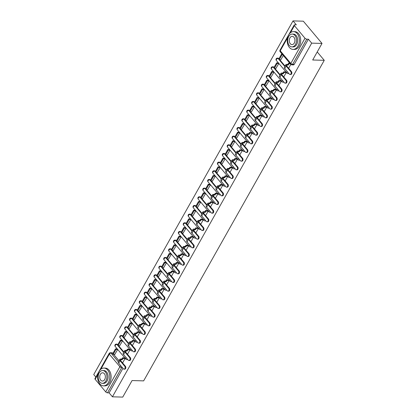 <?xml version="1.0" encoding="UTF-8"?>
<svg xmlns="http://www.w3.org/2000/svg" width="418" height="418" viewBox="0 0 418 418"><rect width="100%" height="100%" fill="white"/><g stroke="black" fill="none" stroke-linecap="round" stroke-linejoin="round"><path stroke-width="0.63" d="M288.619 73.223A1.421 0.977 91.6 0 1 287.971 73.558L288.54 73.573A1.421 0.977 -88.4 0 0 288.859 73.505M283.738 81.891A1.421 0.977 91.6 0 1 283.085 82.221L283.66 82.236A1.421 0.977 -88.4 0 0 283.974 82.174M278.853 90.554A1.421 0.977 91.6 0 1 278.205 90.889L278.775 90.905A1.421 0.977 -88.4 0 0 279.093 90.837M273.973 99.223A1.421 0.977 91.6 0 1 273.32 99.557L273.889 99.573A1.421 0.977 -88.4 0 0 274.208 99.505M269.087 107.891A1.421 0.977 91.6 0 1 268.434 108.22L269.009 108.241A1.421 0.977 -88.4 0 0 269.323 108.173M264.202 116.554A1.421 0.977 91.6 0 1 263.554 116.888L264.124 116.904A1.421 0.977 -88.4 0 0 264.442 116.836M259.322 125.222A1.421 0.977 91.6 0 1 258.669 125.557L259.238 125.572A1.421 0.977 -88.4 0 0 259.557 125.504M254.437 133.891A1.421 0.977 91.6 0 1 253.789 134.22L254.358 134.241A1.421 0.977 -88.4 0 0 254.672 134.173M249.556 142.554A1.421 0.977 91.6 0 1 248.903 142.888L249.473 142.904A1.421 0.977 -88.4 0 0 249.792 142.836M244.671 151.222A1.421 0.977 91.6 0 1 244.018 151.556L244.593 151.572A1.421 0.977 -88.4 0 0 244.906 151.504M239.786 159.89A1.421 0.977 91.6 0 1 239.138 160.219L239.707 160.24A1.421 0.977 -88.4 0 0 240.026 160.172M234.906 168.553A1.421 0.977 91.6 0 1 234.252 168.888L234.822 168.903A1.421 0.977 -88.4 0 0 235.141 168.835M230.02 177.222A1.421 0.977 91.6 0 1 229.372 177.556L229.942 177.572A1.421 0.977 -88.4 0 0 230.255 177.504M225.135 185.89A1.421 0.977 91.6 0 1 224.487 186.219L225.056 186.24A1.421 0.977 -88.4 0 0 225.375 186.172M220.255 194.553A1.421 0.977 91.6 0 1 219.602 194.887L220.176 194.903A1.421 0.977 -88.4 0 0 220.49 194.835M215.369 203.221A1.421 0.977 91.6 0 1 214.721 203.556L215.291 203.571A1.421 0.977 -88.4 0 0 215.61 203.503M210.489 211.889A1.421 0.977 91.6 0 1 209.836 212.219L210.406 212.239A1.421 0.977 -88.4 0 0 210.724 212.172M205.604 220.552A1.421 0.977 91.6 0 1 204.951 220.887L205.525 220.903A1.421 0.977 -88.4 0 0 205.839 220.835M200.718 229.221A1.421 0.977 91.6 0 1 200.07 229.555L200.64 229.571A1.421 0.977 -88.4 0 0 200.959 229.503M195.838 237.889A1.421 0.977 91.6 0 1 195.185 238.223L195.755 238.239A1.421 0.977 -88.4 0 0 196.073 238.171M190.953 246.552A1.421 0.977 91.6 0 1 190.305 246.886L190.874 246.902A1.421 0.977 -88.4 0 0 191.188 246.834M186.073 255.22A1.421 0.977 91.6 0 1 185.42 255.555L185.989 255.57A1.421 0.977 -88.4 0 0 186.308 255.502M181.187 263.889A1.421 0.977 91.6 0 1 180.534 264.223L181.109 264.239A1.421 0.977 -88.4 0 0 181.422 264.171M176.302 272.557A1.421 0.977 91.6 0 1 175.654 272.886L176.224 272.902A1.421 0.977 -88.4 0 0 176.542 272.834M171.422 281.22A1.421 0.977 91.6 0 1 170.769 281.554L171.338 281.57A1.421 0.977 -88.4 0 0 171.657 281.502M166.536 289.888A1.421 0.977 91.6 0 1 165.889 290.223L166.458 290.238A1.421 0.977 -88.4 0 0 166.772 290.17M161.651 298.556A1.421 0.977 91.6 0 1 161.003 298.886L161.573 298.901A1.421 0.977 -88.4 0 0 161.891 298.833M156.771 307.22A1.421 0.977 91.6 0 1 156.118 307.554L156.693 307.57A1.421 0.977 -88.4 0 0 157.006 307.502M151.886 315.888A1.421 0.977 91.6 0 1 151.238 316.222L151.807 316.238A1.421 0.977 -88.4 0 0 152.126 316.17M147.005 324.556A1.421 0.977 91.6 0 1 146.352 324.885L146.922 324.901A1.421 0.977 -88.4 0 0 147.24 324.833M142.12 333.219A1.421 0.977 91.6 0 1 141.467 333.554L142.042 333.569A1.421 0.977 -88.4 0 0 142.355 333.501M137.235 341.887A1.421 0.977 91.6 0 1 136.587 342.222L137.156 342.237A1.421 0.977 -88.4 0 0 137.475 342.17M132.354 350.556A1.421 0.977 91.6 0 1 131.701 350.885L132.271 350.901A1.421 0.977 -88.4 0 0 132.59 350.838M127.469 359.219A1.421 0.977 91.6 0 1 126.821 359.553L127.391 359.569A1.421 0.977 -88.4 0 0 127.704 359.501M322.022 43.435L312.695 59.993L324.263 60.323L143.64 380.876L132.072 380.547L122.746 397.1L112.421 396.807L311.697 43.143L322.022 43.435L303.337 21.193L293.018 20.9L93.736 374.565L95.837 377.062M293.018 20.9L296.32 24.834L294.716 24.793A1.421 0.632 29.4 0 0 294.22 24.981A1.421 0.632 29.4 0 0 294.424 25.65L304.999 38.242A1.421 0.632 29.4 0 0 306.786 39.161L292.605 64.325A1.421 0.977 91.6 0 1 291.816 64.858L293.426 64.905A1.421 0.977 91.6 0 0 294.215 64.372L292.605 64.325A1.421 0.632 29.4 0 1 290.818 63.405L304.999 38.242M311.697 43.143L308.395 39.208L306.786 39.161M112.599 353.111L110.989 353.064A1.421 0.977 91.6 0 0 110.404 352.755L112.014 352.802A1.421 0.977 91.6 0 1 112.599 353.111L112.891 353.461M113.696 354.422L118.984 360.713M112.421 396.807L109.114 392.868L107.504 392.821A1.421 0.632 -150.6 0 1 105.723 391.901L95.147 379.314A1.421 0.632 -150.6 0 1 94.943 378.645L109.124 353.476A1.421 0.632 -150.6 0 0 109.328 354.145L100.832 369.225M122.605 362.944L125.128 358.466L124.501 357.912M114.736 354.454L117.651 349.568L117.077 348.931M119.621 345.785L122.537 340.905L121.962 340.262M127.485 354.281L130.008 349.798L129.387 349.244M124.501 337.117L127.422 332.237L126.842 331.599M132.37 345.613L134.894 341.135L134.267 340.581M129.387 328.454L132.302 323.569L131.727 322.931M137.256 336.945L139.779 332.467L139.152 331.913M134.272 319.786L137.188 314.906L136.613 314.263M142.136 328.282L144.659 323.798L144.038 323.245M139.152 311.117L142.068 306.237L141.493 305.6M147.021 319.613L149.545 315.135L148.918 314.582M144.038 302.454L146.953 297.569L146.378 296.932M151.901 310.945L154.425 306.467L153.803 305.913M148.923 293.786L151.839 288.906L151.259 288.263M156.787 302.282L159.31 297.799L158.688 297.245M153.803 285.118L156.719 280.238L156.144 279.6M161.672 293.614L164.196 289.136L163.569 288.582M158.688 276.455L161.604 271.569L161.029 270.932M166.552 284.945L169.076 280.468L168.454 279.914M163.569 267.786L166.484 262.906L165.909 262.264M171.437 276.282L173.961 271.799L173.334 271.245M168.454 259.118L171.37 254.238L170.795 253.595M176.318 267.614L178.841 263.136L178.22 262.582M173.339 250.455L176.255 245.57L175.675 244.932M181.203 258.946L183.727 254.468L183.105 253.914M178.22 241.787L181.135 236.907L180.56 236.264M186.088 250.283L188.612 245.8L187.985 245.246M183.105 233.119L186.02 228.238L185.446 227.596M190.969 241.614L193.492 237.137L192.87 236.583M187.985 224.456L190.906 219.57L190.326 218.933M195.854 232.946L198.378 228.468L197.751 227.914M192.87 215.787L195.786 210.907L195.211 210.264M200.739 224.283L203.263 219.8L202.636 219.246M197.756 207.119L200.671 202.239L200.097 201.596M205.619 215.615L208.143 211.137L207.521 210.583M202.636 198.456L205.551 193.571L204.977 192.933M210.505 206.947L213.028 202.469L212.401 201.915M207.521 189.788L210.437 184.902L209.862 184.265M215.385 198.278L217.909 193.8L217.287 193.247M212.401 181.119L215.322 176.239L214.742 175.597M220.27 189.615L222.794 185.137L222.172 184.584M217.287 172.451L220.202 167.571L219.628 166.934M225.156 180.947L227.679 176.469L227.052 175.915M222.172 163.788L225.088 158.903L224.513 158.265M230.036 172.279L232.56 167.801L231.938 167.247M227.052 155.12L229.968 150.24L229.393 149.597M234.921 163.616L237.445 159.138L236.818 158.584M231.938 146.452L234.853 141.571L234.279 140.934M239.801 154.947L242.325 150.47L241.703 149.916M236.823 137.788L239.739 132.903L239.159 132.266M244.687 146.279L247.21 141.801L246.589 141.247M241.703 129.12L244.619 124.24L244.044 123.597M249.572 137.616L252.096 133.138L251.469 132.584M246.589 120.452L249.504 115.572L248.929 114.934M254.452 128.948L256.976 124.47L256.354 123.916M251.469 111.789L254.39 106.903L253.81 106.266M259.338 120.279L261.861 115.802L261.234 115.248M256.354 103.121L259.27 98.24L258.695 97.598M264.223 111.616L266.747 107.139L266.12 106.58M261.24 94.452L264.155 89.572L263.58 88.935M269.103 102.948L271.627 98.47L271.005 97.916M266.12 85.789L269.035 80.904L268.46 80.266M273.989 94.28L276.512 89.802L275.885 89.248M271.005 77.121L273.921 72.241L273.346 71.598M278.869 85.617L281.392 81.139L280.771 80.58M275.885 68.453L278.806 63.573L278.226 62.935M283.754 76.949L286.278 72.471L285.656 71.917M280.771 59.79L283.341 55.516M278.634 58.447L278.064 58.431A1.421 0.977 91.6 0 0 277.474 58.118L278.048 58.139A1.421 0.977 -88.4 0 1 278.634 58.447L278.926 58.797M279.731 59.758L285.019 66.049M273.748 67.115L273.179 67.099A1.421 0.977 91.6 0 0 272.593 66.786L273.163 66.802A1.421 0.977 -88.4 0 1 273.748 67.115L274.041 67.465M274.851 68.427L280.133 74.718M268.868 75.783L268.293 75.768A1.421 0.977 91.6 0 0 267.708 75.454L268.278 75.47A1.421 0.977 -88.4 0 1 268.868 75.783L269.155 76.128M269.965 77.09L275.253 83.386M263.983 84.446L263.413 84.431A1.421 0.977 91.6 0 0 262.828 84.122L263.397 84.138A1.421 0.977 -88.4 0 1 263.983 84.446L264.275 84.797M265.085 85.758L270.368 92.049M259.097 93.115L258.528 93.099A1.421 0.977 91.6 0 0 257.943 92.786L258.512 92.801A1.421 0.977 -88.4 0 1 259.097 93.115L259.39 93.465M260.2 94.426L265.482 100.717M254.217 101.783L253.642 101.767A1.421 0.977 91.6 0 0 253.057 101.454L253.632 101.469A1.421 0.977 -88.4 0 1 254.217 101.783L254.51 102.128M255.314 103.089L260.602 109.385M249.332 110.446L248.762 110.43A1.421 0.977 91.6 0 0 248.177 110.122L248.747 110.138A1.421 0.977 -88.4 0 1 249.332 110.446L249.624 110.796M250.434 111.758L255.717 118.048M244.446 119.114L243.877 119.099A1.421 0.977 91.6 0 0 243.292 118.785L243.861 118.801A1.421 0.977 -88.4 0 1 244.446 119.114L244.739 119.464M245.549 120.426L250.837 126.717M239.566 127.783L238.997 127.767A1.421 0.977 91.6 0 0 238.412 127.453L238.981 127.469A1.421 0.977 -88.4 0 1 239.566 127.783L239.859 128.127M240.663 129.089L245.951 135.385M234.681 136.446L234.111 136.43A1.421 0.977 91.6 0 0 233.526 136.122L234.096 136.137A1.421 0.977 -88.4 0 1 234.681 136.446L234.973 136.796M235.783 137.757L241.066 144.048M229.801 145.114L229.226 145.098A1.421 0.977 91.6 0 0 228.641 144.785L229.216 144.8A1.421 0.977 -88.4 0 1 229.801 145.114L230.093 145.464M230.898 146.425L236.186 152.716M224.915 153.782L224.346 153.767A1.421 0.977 91.6 0 0 223.761 153.453L224.33 153.469A1.421 0.977 -88.4 0 1 224.915 153.782L225.208 154.127M226.018 155.088L231.3 161.385M220.03 162.445L219.46 162.43A1.421 0.977 91.6 0 0 218.875 162.121L219.445 162.137A1.421 0.977 -88.4 0 1 220.03 162.445L220.323 162.795M221.132 163.757L226.42 170.048M215.15 171.114L214.58 171.098A1.421 0.977 91.6 0 0 213.99 170.784L214.565 170.8A1.421 0.977 -88.4 0 1 215.15 171.114L215.442 171.464M216.247 172.425L221.535 178.716M210.264 179.782L209.695 179.766A1.421 0.977 91.6 0 0 209.11 179.453L209.679 179.468A1.421 0.977 -88.4 0 1 210.264 179.782L210.557 180.127M211.367 181.093L216.649 187.384M205.384 188.445L204.81 188.429A1.421 0.977 91.6 0 0 204.224 188.121L204.794 188.137A1.421 0.977 -88.4 0 1 205.384 188.445L205.672 188.795M206.482 189.756L211.769 196.047M200.499 197.113L199.929 197.097A1.421 0.977 91.6 0 0 199.344 196.784L199.914 196.8A1.421 0.977 -88.4 0 1 200.499 197.113L200.792 197.463M201.601 198.425L206.884 204.715M195.614 205.781L195.044 205.766A1.421 0.977 91.6 0 0 194.459 205.452L195.028 205.468A1.421 0.977 -88.4 0 1 195.614 205.781L195.906 206.126M196.716 207.093L201.999 213.384M190.733 214.444L190.159 214.429A1.421 0.977 91.6 0 0 189.573 214.12L190.148 214.136A1.421 0.977 -88.4 0 1 190.733 214.444L191.026 214.795M191.831 215.756L197.118 222.047M185.848 223.113L185.279 223.097A1.421 0.977 91.6 0 0 184.693 222.784L185.263 222.799A1.421 0.977 -88.4 0 1 185.848 223.113L186.141 223.463M186.951 224.424L192.233 230.715M180.963 231.781L180.393 231.765A1.421 0.977 91.6 0 0 179.808 231.452L180.377 231.467A1.421 0.977 -88.4 0 1 180.963 231.781L181.255 232.126M182.065 233.092L187.353 239.383M176.082 240.444L175.513 240.428A1.421 0.977 91.6 0 0 174.928 240.12L175.497 240.136A1.421 0.977 -88.4 0 1 176.082 240.444L176.375 240.794M177.18 241.756L182.467 248.046M171.197 249.112L170.628 249.097A1.421 0.977 91.6 0 0 170.042 248.783L170.612 248.799A1.421 0.977 -88.4 0 1 171.197 249.112L171.49 249.462M172.3 250.424L177.582 256.715M166.317 257.781L165.742 257.765A1.421 0.977 91.6 0 0 165.157 257.451L165.732 257.467A1.421 0.977 -88.4 0 1 166.317 257.781L166.61 258.125M167.414 259.092L172.702 265.383M161.432 266.449L160.862 266.428A1.421 0.977 91.6 0 0 160.277 266.12L160.846 266.135A1.421 0.977 -88.4 0 1 161.432 266.449L161.724 266.794M162.534 267.755L167.817 274.046M156.546 275.112L155.977 275.096A1.421 0.977 91.6 0 0 155.391 274.783L155.961 274.798A1.421 0.977 -88.4 0 1 156.546 275.112L156.839 275.462M157.649 276.423L162.936 282.714M151.666 283.78L151.097 283.765A1.421 0.977 91.6 0 0 150.506 283.451L151.081 283.467A1.421 0.977 -88.4 0 1 151.666 283.78L151.959 284.13M152.763 285.092L158.051 291.383M146.781 292.448L146.211 292.428A1.421 0.977 91.6 0 0 145.626 292.119L146.196 292.135A1.421 0.977 -88.4 0 1 146.781 292.448L147.073 292.793M147.883 293.755L153.166 300.046M141.901 301.112L141.326 301.096A1.421 0.977 91.6 0 0 140.741 300.782L141.31 300.798A1.421 0.977 -88.4 0 1 141.901 301.112L142.193 301.462M142.998 302.423L148.285 308.714M137.015 309.78L136.446 309.764A1.421 0.977 91.6 0 0 135.86 309.451L136.43 309.466A1.421 0.977 -88.4 0 1 137.015 309.78L137.308 310.13M138.118 311.091L143.4 317.382M132.13 318.448L131.56 318.427A1.421 0.977 91.6 0 0 130.975 318.119L131.545 318.135A1.421 0.977 -88.4 0 1 132.13 318.448L132.422 318.793M133.232 319.754L138.515 326.045M127.25 327.111L126.675 327.095A1.421 0.977 91.6 0 0 126.09 326.782L126.664 326.803A1.421 0.977 -88.4 0 1 127.25 327.111L127.542 327.461M128.347 328.423L133.635 334.714M122.364 335.779L121.795 335.764A1.421 0.977 91.6 0 0 121.21 335.45L121.779 335.466A1.421 0.977 -88.4 0 1 122.364 335.779L122.657 336.129M123.467 337.091L128.749 343.382M117.479 344.448L116.909 344.427A1.421 0.977 91.6 0 0 116.324 344.118L116.894 344.134A1.421 0.977 -88.4 0 1 117.479 344.448L117.771 344.793M118.581 345.754L123.869 352.05M317.231 51.947L324.263 60.323M288.639 68.28L290.818 64.414M308.395 39.208L294.215 64.372M109.114 392.868L122.949 368.315M125.442 366.325A1.604 1.097 91.6 0 1 125.761 368.117A1.604 1.097 91.6 0 1 124.689 369.178L124.015 369.157A1.604 1.097 -88.4 0 0 125.087 368.101A1.604 1.097 -88.4 0 0 124.768 366.304L120.112 360.765A2.848 1.264 -150.6 0 1 119.71 359.428A2.848 1.264 -150.6 0 1 120.692 359.046L121.81 359.078L122.296 359.658L121.178 359.626A1.923 0.857 29.4 0 0 120.515 359.882A1.923 0.857 29.4 0 0 120.786 360.786L125.442 366.325L124.768 366.304M119.71 359.428L118.299 361.925A2.848 1.264 -150.6 0 0 118.707 363.268L123.357 368.807A1.604 1.097 -88.4 0 0 124.015 369.157M125.113 358.492L122.986 358.435L122.5 357.855L121.81 359.078M122.986 358.435L122.296 359.658M115.467 348.884L112.682 353.827L113.168 354.407L115.953 349.464L115.467 348.884L117.118 348.931M117.604 349.511L115.953 349.464M114.898 354.459L113.168 354.407M122.5 357.855L124.663 357.918M130.322 357.656A1.604 1.097 91.6 0 1 130.641 359.454A1.604 1.097 91.6 0 1 129.575 360.509L128.901 360.488A1.604 1.097 -88.4 0 0 129.967 359.433A1.604 1.097 -88.4 0 0 129.648 357.641L124.998 352.102A2.848 1.264 -150.6 0 1 124.59 350.759A2.848 1.264 -150.6 0 1 125.578 350.378L126.691 350.409L127.176 350.989L126.064 350.958A1.923 0.857 29.4 0 0 125.4 351.214A1.923 0.857 29.4 0 0 125.672 352.118L130.322 357.656L129.648 357.641M124.59 350.759L123.185 353.262A2.848 1.264 -150.6 0 0 123.587 354.6L128.242 360.138A1.604 1.097 -88.4 0 0 128.901 360.488M129.993 349.829L127.866 349.767L127.38 349.187L126.691 350.409M127.866 349.767L127.176 350.989M120.353 340.215L117.568 345.163L118.054 345.738L120.839 340.795L120.353 340.215L121.999 340.262M122.484 340.842L120.839 340.795M119.783 345.79L118.054 345.738M127.38 349.187L129.549 349.249M135.207 348.993A1.604 1.097 91.6 0 1 135.526 350.786A1.604 1.097 91.6 0 1 134.46 351.841L133.781 351.82A1.604 1.097 -88.4 0 0 134.852 350.765A1.604 1.097 -88.4 0 0 134.533 348.973L129.883 343.434A2.848 1.264 -150.6 0 1 129.476 342.096A2.848 1.264 -150.6 0 1 130.463 341.715L131.576 341.746L132.062 342.321L130.949 342.29A1.923 0.857 29.4 0 0 130.28 342.551A1.923 0.857 29.4 0 0 130.557 343.455L135.207 348.993L134.533 348.973M129.476 342.096L128.065 344.594A2.848 1.264 -150.6 0 0 128.472 345.932L133.123 351.47A1.604 1.097 -88.4 0 0 133.781 351.82M134.878 341.161L132.752 341.098L132.266 340.524L131.576 341.746M132.752 341.098L132.062 342.321M125.238 331.552L122.448 336.495L122.934 337.075L125.719 332.127L125.238 331.552L126.884 331.599M127.37 332.174L125.719 332.127M124.668 337.122L122.934 337.075M132.266 340.524L134.434 340.586M140.093 340.325A1.604 1.097 91.6 0 1 140.411 342.117A1.604 1.097 91.6 0 1 139.34 343.173L138.666 343.157A1.604 1.097 -88.4 0 0 139.737 342.102A1.604 1.097 -88.4 0 0 139.419 340.304L134.763 334.766A2.848 1.264 -150.6 0 1 134.361 333.428A2.848 1.264 -150.6 0 1 135.343 333.047L136.461 333.078L136.947 333.658L135.829 333.627A1.923 0.857 29.4 0 0 135.166 333.883A1.923 0.857 29.4 0 0 135.437 334.787L140.093 340.325L139.419 340.304M134.361 333.428L132.95 335.926A2.848 1.264 -150.6 0 0 133.358 337.269L138.008 342.807A1.604 1.097 -88.4 0 0 138.666 343.157M139.764 332.493L137.632 332.435L137.151 331.855L136.461 333.078M137.632 332.435L136.947 333.658M130.118 322.884L127.333 327.827L127.819 328.407L130.604 323.464L130.118 322.884L131.769 322.931M132.255 323.511L130.604 323.464M129.549 328.459L127.819 328.407M137.151 331.855L139.314 331.918M144.973 331.657A1.604 1.097 91.6 0 1 145.292 333.454A1.604 1.097 91.6 0 1 144.226 334.51L143.552 334.489A1.604 1.097 -88.4 0 0 144.618 333.433A1.604 1.097 -88.4 0 0 144.299 331.636L139.649 326.103A2.848 1.264 -150.6 0 1 139.241 324.76A2.848 1.264 -150.6 0 1 140.229 324.378L141.341 324.41L141.827 324.99L140.714 324.958A1.923 0.857 29.4 0 0 140.046 325.214A1.923 0.857 29.4 0 0 140.323 326.118L144.973 331.657L144.299 331.636M139.241 324.76L137.835 327.263A2.848 1.264 -150.6 0 0 138.238 328.6L142.893 334.139A1.604 1.097 -88.4 0 0 143.552 334.489M144.644 323.83L142.517 323.767L142.031 323.187L141.341 324.41M142.517 323.767L141.827 324.99M135.004 314.216L132.219 319.164L132.705 319.739L135.489 314.796L135.004 314.216L136.649 314.263M137.135 314.843L135.489 314.796M134.434 319.791L132.705 319.739M142.031 323.187L144.2 323.25M149.858 322.989A1.604 1.097 91.6 0 1 150.177 324.786A1.604 1.097 91.6 0 1 149.106 325.841L148.432 325.821A1.604 1.097 -88.4 0 0 149.503 324.765A1.604 1.097 -88.4 0 0 149.184 322.973L144.529 317.434A2.848 1.264 -150.6 0 1 144.126 316.097A2.848 1.264 -150.6 0 1 145.109 315.715L146.227 315.747L146.713 316.321L145.595 316.29A1.923 0.857 29.4 0 0 144.931 316.551A1.923 0.857 29.4 0 0 145.203 317.455L149.858 322.989L149.184 322.973M144.126 316.097L142.716 318.594A2.848 1.264 -150.6 0 0 143.123 319.932L147.773 325.47A1.604 1.097 -88.4 0 0 148.432 325.821M149.529 315.162L147.402 315.099L146.917 314.524L146.227 315.747M147.402 315.099L146.713 316.321M139.884 305.553L137.099 310.496L137.585 311.076L140.37 306.128L139.884 305.553L141.535 305.6M142.021 306.175L140.37 306.128M139.314 311.123L137.585 311.076M146.917 314.524L149.08 314.587M108.398 382.512A8.898 6.092 -88.4 0 0 109.302 373.18A8.898 6.092 -88.4 0 0 103.983 368.059A8.898 6.092 -88.4 0 0 99.056 371.393A8.898 6.092 -88.4 0 0 98.157 380.725A8.898 6.092 -88.4 0 0 103.476 385.851A8.898 6.092 -88.4 0 0 108.398 382.512M103.476 385.851L104.772 385.887A8.898 6.092 -88.4 0 0 109.699 382.554A8.898 6.092 -88.4 0 0 110.598 373.217A8.898 6.092 -88.4 0 0 105.279 368.096L103.983 368.059M102.718 370.515L103.91 370.552A6.406 4.384 91.6 0 1 107.739 374.235A6.406 4.384 91.6 0 1 107.092 380.955A6.406 4.384 91.6 0 1 103.544 383.358L102.353 383.322A6.406 4.384 -88.4 0 0 105.9 380.923A6.406 4.384 -88.4 0 0 106.548 374.204A6.406 4.384 -88.4 0 0 102.718 370.515A6.406 4.384 -88.4 0 0 99.171 372.913A6.406 4.384 -88.4 0 0 98.523 379.638A6.406 4.384 -88.4 0 0 102.353 383.322M100.367 374.34A4.128 2.827 -88.4 0 0 99.949 378.671A4.128 2.827 -88.4 0 0 102.42 381.049A4.128 2.827 -88.4 0 0 104.704 379.502A4.128 2.827 -88.4 0 0 105.122 375.171A4.128 2.827 -88.4 0 0 102.656 372.793A4.128 2.827 -88.4 0 0 100.367 374.34M297.977 46.074A8.898 6.092 -88.4 0 0 298.875 36.737A8.898 6.092 -88.4 0 0 293.556 31.616A8.898 6.092 -88.4 0 0 288.634 34.95A8.898 6.092 -88.4 0 0 287.73 44.287A8.898 6.092 -88.4 0 0 293.049 49.408A8.898 6.092 -88.4 0 0 297.977 46.074M293.049 49.408L294.345 49.444A8.898 6.092 -88.4 0 0 299.272 46.111A8.898 6.092 -88.4 0 0 300.176 36.774A8.898 6.092 -88.4 0 0 294.852 31.653L293.556 31.616M292.292 34.072L293.488 34.109A6.406 4.384 91.6 0 1 297.318 37.798A6.406 4.384 91.6 0 1 296.665 44.517A6.406 4.384 91.6 0 1 293.123 46.915L291.926 46.884A6.406 4.384 -88.4 0 0 295.474 44.48A6.406 4.384 -88.4 0 0 296.122 37.761A6.406 4.384 -88.4 0 0 292.292 34.072A6.406 4.384 -88.4 0 0 288.749 36.476A6.406 4.384 -88.4 0 0 288.096 43.195A6.406 4.384 -88.4 0 0 291.926 46.884M289.94 37.897A4.128 2.827 -88.4 0 0 289.522 42.228A4.128 2.827 -88.4 0 0 291.994 44.606A4.128 2.827 -88.4 0 0 294.277 43.059A4.128 2.827 -88.4 0 0 294.695 38.728A4.128 2.827 -88.4 0 0 292.229 36.35A4.128 2.827 -88.4 0 0 289.94 37.897M154.744 314.326A1.604 1.097 91.6 0 1 155.057 316.118A1.604 1.097 91.6 0 1 153.991 317.173L153.317 317.157A1.604 1.097 -88.4 0 0 154.383 316.102A1.604 1.097 -88.4 0 0 154.064 314.305L149.414 308.766A2.848 1.264 -150.6 0 1 149.007 307.429A2.848 1.264 -150.6 0 1 149.994 307.047L151.112 307.078L151.598 307.658L150.48 307.627A1.923 0.857 29.4 0 0 149.816 307.883A1.923 0.857 29.4 0 0 150.088 308.787L154.744 314.326L154.064 314.305M149.007 307.429L147.601 309.926A2.848 1.264 -150.6 0 0 148.003 311.269L152.659 316.807A1.604 1.097 -88.4 0 0 153.317 317.157M154.409 306.493L152.283 306.436L151.797 305.856L151.112 307.078M152.283 306.436L151.598 307.658M144.769 296.885L141.984 301.827L142.47 302.407L145.255 297.464L144.769 296.885L146.415 296.932M146.901 297.511L145.255 297.464M144.2 302.46L142.47 302.407M151.797 305.856L153.965 305.919M159.624 305.657A1.604 1.097 91.6 0 1 159.942 307.455A1.604 1.097 91.6 0 1 158.877 308.51L158.203 308.489A1.604 1.097 -88.4 0 0 159.268 307.434A1.604 1.097 -88.4 0 0 158.95 305.636L154.299 300.098A2.848 1.264 -150.6 0 1 153.892 298.76A2.848 1.264 -150.6 0 1 154.879 298.379L155.992 298.41L156.478 298.99L155.365 298.959A1.923 0.857 29.4 0 0 154.697 299.215A1.923 0.857 29.4 0 0 154.974 300.119L159.624 305.657L158.95 305.636M153.892 298.76L152.481 301.263A2.848 1.264 -150.6 0 0 152.889 302.601L157.539 308.139A1.604 1.097 -88.4 0 0 158.203 308.489M159.295 297.83L157.168 297.768L156.682 297.188L155.992 298.41M157.168 297.768L156.478 298.99M149.654 288.216L146.864 293.164L147.35 293.739L150.14 288.796L149.654 288.216L151.3 288.263M151.786 288.843L150.14 288.796M149.085 293.791L147.35 293.739M156.682 297.188L158.85 297.25M164.509 296.989A1.604 1.097 91.6 0 1 164.828 298.786A1.604 1.097 91.6 0 1 163.757 299.842L163.083 299.821A1.604 1.097 -88.4 0 0 164.154 298.765A1.604 1.097 -88.4 0 0 163.835 296.973L159.18 291.435A2.848 1.264 -150.6 0 1 158.777 290.097A2.848 1.264 -150.6 0 1 159.76 289.716L160.878 289.747L161.364 290.322L160.246 290.291A1.923 0.857 29.4 0 0 159.582 290.552A1.923 0.857 29.4 0 0 159.854 291.45L164.509 296.989L163.835 296.973M158.777 290.097L157.367 292.595A2.848 1.264 -150.6 0 0 157.774 293.932L162.424 299.471A1.604 1.097 -88.4 0 0 163.083 299.821M164.18 289.162L162.053 289.099L161.567 288.524L160.878 289.747M162.053 289.099L161.364 290.322M154.535 279.553L151.75 284.496L152.236 285.076L155.021 280.128L154.535 279.553L156.186 279.6M156.672 280.175L155.021 280.128M153.965 285.123L152.236 285.076M161.567 288.524L163.731 288.587M169.389 288.326A1.604 1.097 91.6 0 1 169.708 290.118A1.604 1.097 91.6 0 1 168.642 291.174L167.968 291.158A1.604 1.097 -88.4 0 0 169.034 290.102A1.604 1.097 -88.4 0 0 168.715 288.305L164.065 282.767A2.848 1.264 -150.6 0 1 163.657 281.429A2.848 1.264 -150.6 0 1 164.645 281.048L165.758 281.079L166.244 281.659L165.131 281.627A1.923 0.857 29.4 0 0 164.467 281.884A1.923 0.857 29.4 0 0 164.739 282.787L169.389 288.326L168.715 288.305M163.657 281.429L162.252 283.926A2.848 1.264 -150.6 0 0 162.654 285.269L167.31 290.808A1.604 1.097 -88.4 0 0 167.968 291.158M169.06 280.494L166.934 280.436L166.448 279.856L165.758 281.079M166.934 280.436L166.244 281.659M159.42 270.885L156.635 275.828L157.121 276.408L159.906 271.465L159.42 270.885L161.066 270.932M161.552 271.512L159.906 271.465M158.85 276.455L157.121 276.408M166.448 279.856L168.616 279.919M174.275 279.658A1.604 1.097 91.6 0 1 174.593 281.455A1.604 1.097 91.6 0 1 173.522 282.511L172.848 282.49A1.604 1.097 -88.4 0 0 173.919 281.434A1.604 1.097 -88.4 0 0 173.601 279.637L168.945 274.098A2.848 1.264 -150.6 0 1 168.543 272.761A2.848 1.264 -150.6 0 1 169.53 272.379L170.643 272.411L171.129 272.991L170.016 272.959A1.923 0.857 29.4 0 0 169.347 273.215A1.923 0.857 29.4 0 0 169.624 274.119L174.275 279.658L173.601 279.637M168.543 272.761L167.132 275.263A2.848 1.264 -150.6 0 0 167.54 276.601L172.19 282.14A1.604 1.097 -88.4 0 0 172.848 282.49M173.945 271.831L171.819 271.768L171.333 271.188L170.643 272.411M171.819 271.768L171.129 272.991M164.3 262.217L161.515 267.165L162.001 267.739L164.786 262.797L164.3 262.217L165.951 262.264M166.437 262.844L164.786 262.797M163.736 267.792L162.001 267.739M171.333 271.188L173.501 271.251M179.16 270.989A1.604 1.097 91.6 0 1 179.479 272.787A1.604 1.097 91.6 0 1 178.408 273.842L177.734 273.821A1.604 1.097 -88.4 0 0 178.799 272.766A1.604 1.097 -88.4 0 0 178.486 270.974L173.831 265.435A2.848 1.264 -150.6 0 1 173.423 264.098A2.848 1.264 -150.6 0 1 174.41 263.716L175.529 263.748L176.015 264.322L174.896 264.291A1.923 0.857 29.4 0 0 174.233 264.552A1.923 0.857 29.4 0 0 174.505 265.451L179.16 270.989L178.486 270.974M173.423 264.098L172.017 266.595A2.848 1.264 -150.6 0 0 172.425 267.933L177.075 273.471A1.604 1.097 -88.4 0 0 177.734 273.821M178.826 263.162L176.699 263.1L176.213 262.525L175.529 263.748M176.699 263.1L176.015 264.322M169.185 253.554L166.401 258.496L166.886 259.076L169.671 254.128L169.185 253.554L170.831 253.601M171.317 254.175L169.671 254.128M168.616 259.123L166.886 259.076M176.213 262.525L178.381 262.588M184.04 262.326A1.604 1.097 91.6 0 1 184.359 264.119A1.604 1.097 91.6 0 1 183.293 265.174L182.619 265.158A1.604 1.097 -88.4 0 0 183.685 264.103A1.604 1.097 -88.4 0 0 183.366 262.305L178.716 256.767A2.848 1.264 -150.6 0 1 178.308 255.429A2.848 1.264 -150.6 0 1 179.296 255.048L180.409 255.079L180.895 255.659L179.782 255.628A1.923 0.857 29.4 0 0 179.113 255.884A1.923 0.857 29.4 0 0 179.39 256.788L184.04 262.326L183.366 262.305M178.308 255.429L176.898 257.927A2.848 1.264 -150.6 0 0 177.305 259.27L181.961 264.808A1.604 1.097 -88.4 0 0 182.619 265.158M183.711 254.494L181.584 254.437L181.099 253.857L180.409 255.079M181.584 254.437L180.895 255.659M174.071 244.885L171.281 249.828L171.767 250.408L174.557 245.465L174.071 244.885L175.717 244.932M176.203 245.512L174.557 245.465M173.501 250.455L171.767 250.408M181.099 253.857L183.267 253.919M188.926 253.658A1.604 1.097 91.6 0 1 189.244 255.455A1.604 1.097 91.6 0 1 188.173 256.511L187.499 256.49A1.604 1.097 -88.4 0 0 188.57 255.435A1.604 1.097 -88.4 0 0 188.252 253.637L183.596 248.099A2.848 1.264 -150.6 0 1 183.194 246.761A2.848 1.264 -150.6 0 1 184.176 246.38L185.294 246.411L185.78 246.991L184.662 246.96A1.923 0.857 29.4 0 0 183.998 247.216A1.923 0.857 29.4 0 0 184.27 248.12L188.926 253.658L188.252 253.637M183.194 246.761L181.783 249.264A2.848 1.264 -150.6 0 0 182.191 250.601L186.841 256.14A1.604 1.097 -88.4 0 0 187.499 256.49M188.596 245.831L186.47 245.768L185.984 245.188L185.294 246.411M186.47 245.768L185.78 246.991M178.951 236.217L176.166 241.165L176.652 241.74L179.437 236.797L178.951 236.217L180.602 236.264M181.088 236.844L179.437 236.797M178.381 241.792L176.652 241.74M185.984 245.188L188.147 245.251M193.806 244.99A1.604 1.097 91.6 0 1 194.124 246.787A1.604 1.097 91.6 0 1 193.059 247.843L192.384 247.822A1.604 1.097 -88.4 0 0 193.45 246.766A1.604 1.097 -88.4 0 0 193.132 244.974L188.481 239.436A2.848 1.264 -150.6 0 1 188.074 238.098A2.848 1.264 -150.6 0 1 189.061 237.717L190.174 237.748L190.66 238.323L189.547 238.291A1.923 0.857 29.4 0 0 188.884 238.547A1.923 0.857 29.4 0 0 189.155 239.451L193.806 244.99L193.132 244.974M188.074 238.098L186.668 240.596A2.848 1.264 -150.6 0 0 187.071 241.933L191.726 247.472A1.604 1.097 -88.4 0 0 192.384 247.822M193.477 237.163L191.35 237.1L190.864 236.525L190.174 237.748M191.35 237.1L190.66 238.323M183.836 227.554L181.051 232.497L181.537 233.077L184.322 228.129L183.836 227.554L185.482 227.601M185.968 228.176L184.322 228.129M183.267 233.124L181.537 233.077M190.864 236.525L193.032 236.588M198.691 236.327A1.604 1.097 91.6 0 1 199.01 238.119A1.604 1.097 91.6 0 1 197.944 239.174L197.265 239.159A1.604 1.097 -88.4 0 0 198.336 238.103A1.604 1.097 -88.4 0 0 198.017 236.306L193.367 230.767A2.848 1.264 -150.6 0 1 192.959 229.43A2.848 1.264 -150.6 0 1 193.947 229.048L195.06 229.08L195.546 229.66L194.433 229.628A1.923 0.857 29.4 0 0 193.764 229.884A1.923 0.857 29.4 0 0 194.041 230.788L198.691 236.327L198.017 236.306M192.959 229.43L191.548 231.927A2.848 1.264 -150.6 0 0 191.956 233.27L196.606 238.809A1.604 1.097 -88.4 0 0 197.265 239.159M198.362 228.494L196.235 228.437L195.749 227.857L195.06 229.08M196.235 228.437L195.546 229.66M188.722 218.886L185.932 223.829L186.418 224.409L189.202 219.466L188.722 218.886L190.368 218.933M190.854 219.513L189.202 219.466M188.152 224.456L186.418 224.409M195.749 227.857L197.918 227.92M203.576 227.658A1.604 1.097 91.6 0 1 203.895 229.456A1.604 1.097 91.6 0 1 202.824 230.511L202.15 230.49A1.604 1.097 -88.4 0 0 203.221 229.435A1.604 1.097 -88.4 0 0 202.902 227.638L198.247 222.099A2.848 1.264 -150.6 0 1 197.845 220.761A2.848 1.264 -150.6 0 1 198.827 220.38L199.945 220.411L200.431 220.991L199.313 220.96A1.923 0.857 29.4 0 0 198.649 221.216A1.923 0.857 29.4 0 0 198.921 222.12L203.576 227.658L202.902 227.638M197.845 220.761L196.434 223.264A2.848 1.264 -150.6 0 0 196.841 224.602L201.492 230.14A1.604 1.097 -88.4 0 0 202.15 230.49M203.247 219.831L201.115 219.769L200.635 219.189L199.945 220.411M201.115 219.769L200.431 220.991M193.602 210.217L190.817 215.165L191.303 215.74L194.088 210.797L193.602 210.217L195.253 210.264M195.739 210.844L194.088 210.797M193.032 215.792L191.303 215.74M200.635 219.189L202.798 219.251M208.457 218.99A1.604 1.097 91.6 0 1 208.775 220.788A1.604 1.097 91.6 0 1 207.709 221.843L207.035 221.822A1.604 1.097 -88.4 0 0 208.101 220.767A1.604 1.097 -88.4 0 0 207.783 218.975L203.132 213.436A2.848 1.264 -150.6 0 1 202.725 212.098A2.848 1.264 -150.6 0 1 203.712 211.712L204.825 211.748L205.311 212.323L204.198 212.292A1.923 0.857 29.4 0 0 203.529 212.548A1.923 0.857 29.4 0 0 203.806 213.452L208.457 218.99L207.783 218.975M202.725 212.098L201.319 214.596A2.848 1.264 -150.6 0 0 201.722 215.934L206.377 221.472A1.604 1.097 -88.4 0 0 207.035 221.822M208.127 211.163L206.001 211.1L205.515 210.526L204.825 211.748M206.001 211.1L205.311 212.323M198.487 201.554L195.702 206.497L196.188 207.077L198.973 202.129L198.487 201.554L200.133 201.601M200.619 202.176L198.973 202.129M197.918 207.124L196.188 207.077M205.515 210.526L207.683 210.583M213.342 210.327A1.604 1.097 91.6 0 1 213.661 212.119A1.604 1.097 91.6 0 1 212.59 213.175L211.916 213.159A1.604 1.097 -88.4 0 0 212.987 212.104A1.604 1.097 -88.4 0 0 212.668 210.306L208.012 204.768A2.848 1.264 -150.6 0 1 207.61 203.43A2.848 1.264 -150.6 0 1 208.592 203.049L209.711 203.08L210.197 203.66L209.078 203.623A1.923 0.857 29.4 0 0 208.415 203.885A1.923 0.857 29.4 0 0 208.686 204.789L213.342 210.327L212.668 210.306M207.61 203.43L206.199 205.928A2.848 1.264 -150.6 0 0 206.607 207.271L211.257 212.809A1.604 1.097 -88.4 0 0 211.916 213.159M213.013 202.495L210.886 202.437L210.4 201.857L209.711 203.08M210.886 202.437L210.197 203.66M203.367 192.886L200.583 197.829L201.068 198.409L203.853 193.466L203.367 192.886L205.019 192.933M205.504 193.513L203.853 193.466M202.798 198.456L201.068 198.409M210.4 201.857L212.563 201.92M218.227 201.659A1.604 1.097 91.6 0 1 218.541 203.456A1.604 1.097 91.6 0 1 217.475 204.512L216.801 204.491A1.604 1.097 -88.4 0 0 217.867 203.435A1.604 1.097 -88.4 0 0 217.548 201.638L212.898 196.099A2.848 1.264 -150.6 0 1 212.49 194.762A2.848 1.264 -150.6 0 1 213.478 194.38L214.596 194.412L215.082 194.992L213.964 194.96A1.923 0.857 29.4 0 0 213.3 195.216A1.923 0.857 29.4 0 0 213.572 196.12L218.227 201.659L217.548 201.638M212.49 194.762L211.085 197.265A2.848 1.264 -150.6 0 0 211.487 198.602L216.143 204.141A1.604 1.097 -88.4 0 0 216.801 204.491M217.893 193.832L215.766 193.769L215.28 193.189L214.596 194.412M215.766 193.769L215.082 194.992M208.253 184.218L205.468 189.166L205.954 189.741L208.739 184.798L208.253 184.218L209.899 184.265M210.385 184.845L208.739 184.798M207.683 189.793L205.954 189.741M215.28 193.189L217.449 193.252M223.107 192.991A1.604 1.097 91.6 0 1 223.426 194.788A1.604 1.097 91.6 0 1 222.36 195.843L221.686 195.823A1.604 1.097 -88.4 0 0 222.752 194.767A1.604 1.097 -88.4 0 0 222.433 192.975L217.783 187.436A2.848 1.264 -150.6 0 1 217.376 186.099A2.848 1.264 -150.6 0 1 218.363 185.712L219.476 185.749L219.962 186.323L218.849 186.292A1.923 0.857 29.4 0 0 218.18 186.548A1.923 0.857 29.4 0 0 218.457 187.452L223.107 192.991L222.433 192.975M217.376 186.099L215.965 188.596A2.848 1.264 -150.6 0 0 216.372 189.934L221.023 195.472A1.604 1.097 -88.4 0 0 221.686 195.823M222.778 185.164L220.652 185.101L220.166 184.526L219.476 185.749M220.652 185.101L219.962 186.323M213.138 175.555L210.348 180.498L210.834 181.078L213.624 176.13L213.138 175.555L214.784 175.602M215.27 176.177L213.624 176.13M212.569 181.125L210.834 181.078M220.166 184.526L222.334 184.584M227.993 184.328A1.604 1.097 91.6 0 1 228.312 186.12A1.604 1.097 91.6 0 1 227.24 187.175L226.566 187.159A1.604 1.097 -88.4 0 0 227.638 186.104A1.604 1.097 -88.4 0 0 227.319 184.307L222.663 178.768A2.848 1.264 -150.6 0 1 222.261 177.431A2.848 1.264 -150.6 0 1 223.243 177.049L224.361 177.08L224.847 177.66L223.729 177.624A1.923 0.857 29.4 0 0 223.066 177.885A1.923 0.857 29.4 0 0 223.337 178.789L227.993 184.328L227.319 184.307M222.261 177.431L220.85 179.928A2.848 1.264 -150.6 0 0 221.258 181.266L225.908 186.804A1.604 1.097 -88.4 0 0 226.566 187.159M227.664 176.495L225.537 176.438L225.051 175.858L224.361 177.08M225.537 176.438L224.847 177.66M218.018 166.886L215.233 171.829L215.719 172.409L218.504 167.466L218.018 166.886L219.669 166.934M220.155 167.513L218.504 167.466M217.449 172.456L215.719 172.409M225.051 175.858L227.214 175.921M232.873 175.659A1.604 1.097 91.6 0 1 233.192 177.457A1.604 1.097 91.6 0 1 232.126 178.512L231.452 178.491A1.604 1.097 -88.4 0 0 232.518 177.436A1.604 1.097 -88.4 0 0 232.199 175.638L227.549 170.1A2.848 1.264 -150.6 0 1 227.141 168.762A2.848 1.264 -150.6 0 1 228.129 168.381L229.242 168.412L229.728 168.992L228.615 168.961A1.923 0.857 29.4 0 0 227.951 169.217A1.923 0.857 29.4 0 0 228.223 170.121L232.873 175.659L232.199 175.638M227.141 168.762L225.736 171.265A2.848 1.264 -150.6 0 0 226.138 172.603L230.793 178.141A1.604 1.097 -88.4 0 0 231.452 178.491M232.544 167.832L230.417 167.77L229.931 167.19L229.242 168.412M230.417 167.77L229.728 168.992M222.904 158.218L220.119 163.166L220.605 163.741L223.39 158.798L222.904 158.218L224.55 158.265M225.036 158.845L223.39 158.798M222.334 163.793L220.605 163.741M229.931 167.19L232.1 167.252M237.758 166.991A1.604 1.097 91.6 0 1 238.077 168.788A1.604 1.097 91.6 0 1 237.006 169.844L236.332 169.823A1.604 1.097 -88.4 0 0 237.403 168.767A1.604 1.097 -88.4 0 0 237.084 166.975L232.429 161.437A2.848 1.264 -150.6 0 1 232.027 160.094A2.848 1.264 -150.6 0 1 233.014 159.713L234.127 159.749L234.613 160.324L233.5 160.293A1.923 0.857 29.4 0 0 232.831 160.549A1.923 0.857 29.4 0 0 233.108 161.452L237.758 166.991L237.084 166.975M232.027 160.094L230.616 162.597A2.848 1.264 -150.6 0 0 231.023 163.934L235.674 169.473A1.604 1.097 -88.4 0 0 236.332 169.823M237.429 159.164L235.303 159.101L234.817 158.526L234.127 159.749M235.303 159.101L234.613 160.324M227.784 149.555L224.999 154.498L225.485 155.078L228.27 150.13L227.784 149.555L229.435 149.602M229.921 150.177L228.27 150.13M227.22 155.125L225.485 155.078M234.817 158.526L236.985 158.584M242.644 158.328A1.604 1.097 91.6 0 1 242.962 160.12A1.604 1.097 91.6 0 1 241.891 161.176L241.217 161.16A1.604 1.097 -88.4 0 0 242.283 160.104A1.604 1.097 -88.4 0 0 241.97 158.307L237.314 152.769A2.848 1.264 -150.6 0 1 236.907 151.431A2.848 1.264 -150.6 0 1 237.894 151.05L239.012 151.081L239.498 151.661L238.38 151.624A1.923 0.857 29.4 0 0 237.717 151.886A1.923 0.857 29.4 0 0 237.988 152.789L242.644 158.328L241.97 158.307M236.907 151.431L235.501 153.929A2.848 1.264 -150.6 0 0 235.909 155.266L240.559 160.805A1.604 1.097 -88.4 0 0 241.217 161.16M242.309 150.496L240.183 150.438L239.697 149.858L239.012 151.081M240.183 150.438L239.498 151.661M232.669 140.887L229.884 145.83L230.37 146.41L233.155 141.467L232.669 140.887L234.315 140.934M234.801 141.514L233.155 141.467M232.1 146.457L230.37 146.41M239.697 149.858L241.865 149.921M247.524 149.66A1.604 1.097 91.6 0 1 247.843 151.457A1.604 1.097 91.6 0 1 246.777 152.513L246.103 152.492A1.604 1.097 -88.4 0 0 247.169 151.436A1.604 1.097 -88.4 0 0 246.85 149.639L242.2 144.1A2.848 1.264 -150.6 0 1 241.792 142.763A2.848 1.264 -150.6 0 1 242.78 142.381L243.893 142.413L244.378 142.993L243.266 142.961A1.923 0.857 29.4 0 0 242.597 143.217A1.923 0.857 29.4 0 0 242.874 144.121L247.524 149.66L246.85 149.639M241.792 142.763L240.381 145.265A2.848 1.264 -150.6 0 0 240.789 146.603L245.444 152.142A1.604 1.097 -88.4 0 0 246.103 152.492M247.195 141.833L245.068 141.77L244.582 141.19L243.893 142.413M245.068 141.77L244.378 142.993M237.555 132.219L234.764 137.167L235.25 137.741L238.041 132.799L237.555 132.219L239.2 132.266M239.686 132.846L238.041 132.799M236.985 137.794L235.25 137.741M244.582 141.19L246.751 141.253M252.409 140.991A1.604 1.097 91.6 0 1 252.728 142.789A1.604 1.097 91.6 0 1 251.657 143.844L250.983 143.823A1.604 1.097 -88.4 0 0 252.054 142.768A1.604 1.097 -88.4 0 0 251.735 140.976L247.08 135.437A2.848 1.264 -150.6 0 1 246.677 134.094A2.848 1.264 -150.6 0 1 247.66 133.713L248.778 133.75L249.264 134.324L248.146 134.293A1.923 0.857 29.4 0 0 247.482 134.549A1.923 0.857 29.4 0 0 247.754 135.453L252.409 140.991L251.735 140.976M246.677 134.094L245.267 136.597A2.848 1.264 -150.6 0 0 245.674 137.935L250.325 143.473A1.604 1.097 -88.4 0 0 250.983 143.823M252.08 133.164L249.954 133.102L249.468 132.527L248.778 133.75M249.954 133.102L249.264 134.324M242.435 123.556L239.65 128.498L240.136 129.078L242.921 124.13L242.435 123.556L244.086 123.603M244.572 124.177L242.921 124.13M241.865 129.125L240.136 129.078M249.468 132.527L251.631 132.584M257.289 132.328A1.604 1.097 91.6 0 1 257.608 134.121A1.604 1.097 91.6 0 1 256.542 135.176L255.868 135.16A1.604 1.097 -88.4 0 0 256.934 134.105A1.604 1.097 -88.4 0 0 256.615 132.307L251.965 126.769A2.848 1.264 -150.6 0 1 251.558 125.431A2.848 1.264 -150.6 0 1 252.545 125.05L253.658 125.081L254.144 125.661L253.031 125.625A1.923 0.857 29.4 0 0 252.367 125.886A1.923 0.857 29.4 0 0 252.639 126.79L257.289 132.328L256.615 132.307M251.558 125.431L250.152 127.929A2.848 1.264 -150.6 0 0 250.554 129.267L255.21 134.805A1.604 1.097 -88.4 0 0 255.868 135.16M256.96 124.496L254.834 124.439L254.348 123.859L253.658 125.081M254.834 124.439L254.144 125.661M247.32 114.887L244.535 119.83L245.021 120.41L247.806 115.467L247.32 114.887L248.966 114.934M249.452 115.514L247.806 115.467M246.751 120.457L245.021 120.41M254.348 123.859L256.516 123.921M262.175 123.66A1.604 1.097 91.6 0 1 262.494 125.457A1.604 1.097 91.6 0 1 261.428 126.513L260.748 126.492A1.604 1.097 -88.4 0 0 261.82 125.437A1.604 1.097 -88.4 0 0 261.501 123.639L256.851 118.101A2.848 1.264 -150.6 0 1 256.443 116.763A2.848 1.264 -150.6 0 1 257.431 116.382L258.543 116.413L259.029 116.993L257.916 116.962A1.923 0.857 29.4 0 0 257.248 117.218A1.923 0.857 29.4 0 0 257.525 118.122L262.175 123.66L261.501 123.639M256.443 116.763L255.032 119.266A2.848 1.264 -150.6 0 0 255.44 120.603L260.09 126.142A1.604 1.097 -88.4 0 0 260.748 126.492M261.846 115.833L259.719 115.77L259.233 115.19L258.543 116.413M259.719 115.77L259.029 116.993M252.206 106.219L249.415 111.167L249.901 111.742L252.686 106.799L252.206 106.219L253.851 106.266M254.337 106.846L252.686 106.799M251.636 111.794L249.901 111.742M259.233 115.19L261.402 115.253M267.06 114.992A1.604 1.097 91.6 0 1 267.379 116.789A1.604 1.097 91.6 0 1 266.308 117.845L265.634 117.824A1.604 1.097 -88.4 0 0 266.705 116.768A1.604 1.097 -88.4 0 0 266.386 114.976L261.731 109.438A2.848 1.264 -150.6 0 1 261.328 108.095A2.848 1.264 -150.6 0 1 262.311 107.713L263.429 107.745L263.915 108.325L262.797 108.293A1.923 0.857 29.4 0 0 262.133 108.549A1.923 0.857 29.4 0 0 262.405 109.453L267.06 114.992L266.386 114.976M261.328 108.095L259.918 110.598A2.848 1.264 -150.6 0 0 260.325 111.935L264.975 117.474A1.604 1.097 -88.4 0 0 265.634 117.824M266.731 107.165L264.599 107.102L264.119 106.527L263.429 107.745M264.599 107.102L263.915 108.325M257.086 97.556L254.301 102.499L254.787 103.079L257.572 98.131L257.086 97.556L258.737 97.603M259.223 98.178L257.572 98.131M256.516 103.126L254.787 103.079M264.119 106.527L266.282 106.585M271.94 106.329A1.604 1.097 91.6 0 1 272.259 108.121A1.604 1.097 91.6 0 1 271.193 109.176L270.519 109.161A1.604 1.097 -88.4 0 0 271.585 108.105A1.604 1.097 -88.4 0 0 271.266 106.308L266.616 100.769A2.848 1.264 -150.6 0 1 266.209 99.432A2.848 1.264 -150.6 0 1 267.196 99.05L268.309 99.082L268.795 99.656L267.682 99.625A1.923 0.857 29.4 0 0 267.013 99.886A1.923 0.857 29.4 0 0 267.29 100.79L271.94 106.329L271.266 106.308M266.209 99.432L264.803 101.929A2.848 1.264 -150.6 0 0 265.205 103.267L269.861 108.805A1.604 1.097 -88.4 0 0 270.519 109.161M271.611 98.496L269.485 98.439L268.999 97.859L268.309 99.082M269.485 98.439L268.795 99.656M261.971 88.888L259.186 93.831L259.672 94.411L262.457 89.468L261.971 88.888L263.617 88.935M264.103 89.515L262.457 89.468M261.402 94.458L259.672 94.411M268.999 97.859L271.167 97.922M276.826 97.66A1.604 1.097 91.6 0 1 277.144 99.458A1.604 1.097 91.6 0 1 276.073 100.513L275.399 100.492A1.604 1.097 -88.4 0 0 276.47 99.437A1.604 1.097 -88.4 0 0 276.152 97.64L271.496 92.101A2.848 1.264 -150.6 0 1 271.094 90.763A2.848 1.264 -150.6 0 1 272.076 90.382L273.194 90.413L273.68 90.993L272.562 90.962A1.923 0.857 29.4 0 0 271.899 91.218A1.923 0.857 29.4 0 0 272.17 92.122L276.826 97.66L276.152 97.64M271.094 90.763L269.683 93.266A2.848 1.264 -150.6 0 0 270.091 94.604L274.741 100.142A1.604 1.097 -88.4 0 0 275.399 100.492M276.497 89.833L274.37 89.771L273.884 89.191L273.194 90.413M274.37 89.771L273.68 90.993M266.851 80.219L264.066 85.167L264.552 85.742L267.337 80.799L266.851 80.219L268.502 80.266M268.988 80.846L267.337 80.799M266.282 85.794L264.552 85.742M273.884 89.191L276.047 89.253M281.711 88.992A1.604 1.097 91.6 0 1 282.025 90.79A1.604 1.097 91.6 0 1 280.959 91.845L280.285 91.824A1.604 1.097 -88.4 0 0 281.351 90.769A1.604 1.097 -88.4 0 0 281.032 88.977L276.382 83.438A2.848 1.264 -150.6 0 1 275.974 82.095A2.848 1.264 -150.6 0 1 276.962 81.714L278.08 81.745L278.566 82.325L277.447 82.294A1.923 0.857 29.4 0 0 276.784 82.55A1.923 0.857 29.4 0 0 277.056 83.454L281.711 88.992L281.032 88.977M275.974 82.095L274.569 84.598A2.848 1.264 -150.6 0 0 274.971 85.936L279.626 91.474A1.604 1.097 -88.4 0 0 280.285 91.824M281.377 81.165L279.25 81.102L278.764 80.528L278.08 81.745M279.25 81.102L278.566 82.325M271.737 71.556L268.952 76.499L269.438 77.079L272.222 72.131L271.737 71.556L273.382 71.603M273.868 72.178L272.222 72.131M271.167 77.126L269.438 77.079M278.764 80.528L280.933 80.585M286.591 80.329A1.604 1.097 91.6 0 1 286.91 82.121A1.604 1.097 91.6 0 1 285.844 83.177L285.17 83.161A1.604 1.097 -88.4 0 0 286.236 82.1A1.604 1.097 -88.4 0 0 285.917 80.308L281.267 74.77A2.848 1.264 -150.6 0 1 280.859 73.432A2.848 1.264 -150.6 0 1 281.847 73.051L282.96 73.082L283.446 73.657L282.333 73.625A1.923 0.857 29.4 0 0 281.664 73.887A1.923 0.857 29.4 0 0 281.941 74.791L286.591 80.329L285.917 80.308M280.859 73.432L279.449 75.93A2.848 1.264 -150.6 0 0 279.856 77.267L284.506 82.806A1.604 1.097 -88.4 0 0 285.17 83.161M286.262 72.497L284.135 72.439L283.65 71.859L282.96 73.082M284.135 72.439L283.446 73.657M276.622 62.888L273.832 67.831L274.318 68.411L277.108 63.468L276.622 62.888L278.268 62.935M278.754 63.515L277.108 63.468M276.052 68.458L274.318 68.411M283.65 71.859L285.818 71.922M291.477 71.661A1.604 1.097 91.6 0 1 291.795 73.453A1.604 1.097 91.6 0 1 290.724 74.514L290.05 74.493A1.604 1.097 -88.4 0 0 291.121 73.437A1.604 1.097 -88.4 0 0 290.803 71.64L286.147 66.101A2.848 1.264 -150.6 0 1 285.745 64.764A2.848 1.264 -150.6 0 1 286.727 64.382L287.845 64.414L288.331 64.994L287.213 64.962A1.923 0.857 29.4 0 0 286.549 65.218A1.923 0.857 29.4 0 0 286.821 66.122L291.477 71.661L290.803 71.64M285.745 64.764L284.334 67.267A2.848 1.264 -150.6 0 0 284.742 68.604L289.392 74.143A1.604 1.097 -88.4 0 0 290.05 74.493M290.306 63.808L289.021 63.771L288.535 63.191L287.845 64.414M289.021 63.771L288.331 64.994M281.502 54.22L278.717 59.163L279.203 59.743L281.988 54.8L281.502 54.22L282.275 54.241M282.761 54.821L281.988 54.8M280.933 59.795L279.203 59.743M288.535 63.191L289.82 63.228M287.516 37.907L280.243 50.818L290.818 63.405A1.421 0.82 140 0 0 290.766 64.351A1.421 1.421 0 0 0 291.816 64.858M294.424 25.65L290.405 32.782M105.723 391.901L119.903 366.738L109.328 354.145A1.421 0.82 -40 0 1 110.989 353.064L118.351 361.831M97.943 374.35L95.147 379.314M277.474 58.118A1.421 1.421 0 0 0 276.345 60.458A1.421 0.82 140 0 1 276.397 59.513A1.421 0.82 140 0 1 278.064 58.431L284.794 66.446M272.593 66.786A1.421 1.421 0 0 0 271.46 69.127A1.421 0.82 140 0 1 271.517 68.181A1.421 0.82 140 0 1 273.179 67.099L279.908 75.115M267.708 75.454A1.421 1.421 0 0 0 266.579 77.79A1.421 0.82 140 0 1 266.632 76.849A1.421 0.82 140 0 1 268.293 75.768L275.028 83.783M262.828 84.122A1.421 1.421 0 0 0 261.694 86.458A1.421 0.82 140 0 1 261.746 85.512A1.421 0.82 140 0 1 263.413 84.431L270.143 92.446M257.943 92.786A1.421 1.421 0 0 0 256.814 95.126A1.421 0.82 140 0 1 256.866 94.181A1.421 0.82 140 0 1 258.528 93.099L265.263 101.114M253.057 101.454A1.421 1.421 0 0 0 251.929 103.789A1.421 0.82 140 0 1 251.981 102.849A1.421 0.82 140 0 1 253.642 101.767L260.377 109.782M248.177 110.122A1.421 1.421 0 0 0 247.043 112.458A1.421 0.82 140 0 1 247.095 111.512A1.421 0.82 140 0 1 248.762 110.43L255.492 118.446M243.292 118.785A1.421 1.421 0 0 0 242.163 121.126A1.421 0.82 140 0 1 242.215 120.18A1.421 0.82 140 0 1 243.877 119.099L250.612 127.114M238.412 127.453A1.421 1.421 0 0 0 237.278 129.794A1.421 0.82 140 0 1 237.33 128.849A1.421 0.82 140 0 1 238.997 127.767L245.727 135.782M233.526 136.122A1.421 1.421 0 0 0 232.398 138.457A1.421 0.82 140 0 1 232.45 137.512A1.421 0.82 140 0 1 234.111 136.43L240.846 144.445M228.641 144.785A1.421 1.421 0 0 0 227.512 147.126A1.421 0.82 140 0 1 227.564 146.18A1.421 0.82 140 0 1 229.226 145.098L235.961 153.113M223.761 153.453A1.421 1.421 0 0 0 222.627 155.794A1.421 0.82 140 0 1 222.679 154.848A1.421 0.82 140 0 1 224.346 153.767L231.076 161.782M218.875 162.121A1.421 1.421 0 0 0 217.747 164.457A1.421 0.82 140 0 1 217.799 163.511A1.421 0.82 140 0 1 219.46 162.43L226.195 170.445M213.99 170.784A1.421 1.421 0 0 0 212.861 173.125A1.421 0.82 140 0 1 212.914 172.179A1.421 0.82 140 0 1 214.58 171.098L221.31 179.113M209.11 179.453A1.421 1.421 0 0 0 207.976 181.793A1.421 0.82 140 0 1 208.033 180.848A1.421 0.82 140 0 1 209.695 179.766L216.425 187.781M204.224 188.121A1.421 1.421 0 0 0 203.096 190.456A1.421 0.82 140 0 1 203.148 189.511A1.421 0.82 140 0 1 204.81 188.429L211.545 196.444M199.344 196.784A1.421 1.421 0 0 0 198.21 199.125A1.421 0.82 140 0 1 198.263 198.179A1.421 0.82 140 0 1 199.929 197.097L206.659 205.113M194.459 205.452A1.421 1.421 0 0 0 193.33 207.793A1.421 0.82 140 0 1 193.382 206.847A1.421 0.82 140 0 1 195.044 205.766L201.779 213.781M189.573 214.12A1.421 1.421 0 0 0 188.445 216.456A1.421 0.82 140 0 1 188.497 215.51A1.421 0.82 140 0 1 190.159 214.429L196.894 222.444M184.693 222.784A1.421 1.421 0 0 0 183.559 225.124A1.421 0.82 140 0 1 183.612 224.179A1.421 0.82 140 0 1 185.279 223.097L192.008 231.112M179.808 231.452A1.421 1.421 0 0 0 178.679 233.793A1.421 0.82 140 0 1 178.732 232.847A1.421 0.82 140 0 1 180.393 231.765L187.128 239.78M174.928 240.12A1.421 1.421 0 0 0 173.794 242.456A1.421 0.82 140 0 1 173.846 241.51A1.421 0.82 140 0 1 175.513 240.428L182.243 248.444M170.042 248.783A1.421 1.421 0 0 0 168.914 251.124A1.421 0.82 140 0 1 168.966 250.178A1.421 0.82 140 0 1 170.628 249.097L177.363 257.112M165.157 257.451A1.421 1.421 0 0 0 164.028 259.792A1.421 0.82 140 0 1 164.081 258.846A1.421 0.82 140 0 1 165.742 257.765L172.477 265.78M160.277 266.12A1.421 1.421 0 0 0 159.143 268.455A1.421 0.82 140 0 1 159.195 267.51A1.421 0.82 140 0 1 160.862 266.428L167.592 274.443M155.391 274.783A1.421 1.421 0 0 0 154.263 277.124A1.421 0.82 140 0 1 154.315 276.178A1.421 0.82 140 0 1 155.977 275.096L162.712 283.111M150.506 283.451A1.421 1.421 0 0 0 149.378 285.792A1.421 0.82 140 0 1 149.43 284.846A1.421 0.82 140 0 1 151.097 283.765L157.826 291.78M145.626 292.119A1.421 1.421 0 0 0 144.492 294.455A1.421 0.82 140 0 1 144.55 293.509A1.421 0.82 140 0 1 146.211 292.428L152.941 300.443M140.741 300.782A1.421 1.421 0 0 0 139.612 303.123A1.421 0.82 140 0 1 139.664 302.177A1.421 0.82 140 0 1 141.326 301.096L148.061 309.111M135.86 309.451A1.421 1.421 0 0 0 134.727 311.791A1.421 0.82 140 0 1 134.779 310.846A1.421 0.82 140 0 1 136.446 309.764L143.175 317.779M130.975 318.119A1.421 1.421 0 0 0 129.846 320.454A1.421 0.82 140 0 1 129.899 319.509A1.421 0.82 140 0 1 131.56 318.427L138.295 326.442M126.09 326.782A1.421 1.421 0 0 0 124.961 329.123A1.421 0.82 140 0 1 125.013 328.177A1.421 0.82 140 0 1 126.675 327.095L133.41 335.111M121.21 335.45A1.421 1.421 0 0 0 120.076 337.791A1.421 0.82 140 0 1 120.128 336.845A1.421 0.82 140 0 1 121.795 335.764L128.525 343.779M116.324 344.118A1.421 1.421 0 0 0 115.196 346.454A1.421 0.82 140 0 1 115.248 345.508A1.421 0.82 140 0 1 116.909 344.427L123.644 352.442M126.158 357.656A1.421 0.82 140 0 0 125.823 358.101A1.421 0.82 -40 0 0 125.771 359.046A1.421 1.421 0 0 0 126.821 359.553M131.043 348.993A1.421 0.82 140 0 0 130.703 349.432A1.421 0.82 -40 0 0 130.651 350.378A1.421 1.421 0 0 0 131.701 350.885M135.923 340.325A1.421 0.82 140 0 0 135.589 340.769A1.421 0.82 -40 0 0 135.536 341.71A1.421 1.421 0 0 0 136.587 342.222M140.809 331.657A1.421 0.82 140 0 0 140.474 332.101A1.421 0.82 -40 0 0 140.422 333.047A1.421 1.421 0 0 0 141.467 333.554M145.694 322.994A1.421 0.82 140 0 0 145.354 323.433A1.421 0.82 -40 0 0 145.302 324.378A1.421 1.421 0 0 0 146.352 324.885M150.574 314.326A1.421 0.82 140 0 0 150.24 314.77A1.421 0.82 -40 0 0 150.187 315.71A1.421 1.421 0 0 0 151.238 316.222M155.459 305.657A1.421 0.82 140 0 0 155.12 306.101A1.421 0.82 -40 0 0 155.068 307.047A1.421 1.421 0 0 0 156.118 307.554M160.34 296.994A1.421 0.82 140 0 0 160.005 297.433A1.421 0.82 -40 0 0 159.953 298.379A1.421 1.421 0 0 0 161.003 298.886M165.225 288.326A1.421 0.82 140 0 0 164.891 288.77A1.421 0.82 -40 0 0 164.838 289.711A1.421 1.421 0 0 0 165.889 290.223M170.11 279.658A1.421 0.82 140 0 0 169.771 280.102A1.421 0.82 -40 0 0 169.718 281.048A1.421 1.421 0 0 0 170.769 281.554M174.99 270.995A1.421 0.82 140 0 0 174.656 271.434A1.421 0.82 -40 0 0 174.604 272.379A1.421 1.421 0 0 0 175.654 272.886M179.876 262.326A1.421 0.82 140 0 0 179.541 262.77A1.421 0.82 -40 0 0 179.484 263.711A1.421 1.421 0 0 0 180.534 264.223M184.761 253.658A1.421 0.82 140 0 0 184.422 254.102A1.421 0.82 -40 0 0 184.369 255.048A1.421 1.421 0 0 0 185.42 255.555M189.641 244.995A1.421 0.82 140 0 0 189.307 245.434A1.421 0.82 -40 0 0 189.255 246.38A1.421 1.421 0 0 0 190.305 246.886M194.527 236.327A1.421 0.82 140 0 0 194.187 236.766A1.421 0.82 -40 0 0 194.135 237.711A1.421 1.421 0 0 0 195.185 238.223M199.407 227.658A1.421 0.82 140 0 0 199.072 228.103A1.421 0.82 -40 0 0 199.02 229.048A1.421 1.421 0 0 0 200.07 229.555M204.292 218.995A1.421 0.82 140 0 0 203.958 219.434A1.421 0.82 -40 0 0 203.906 220.38A1.421 1.421 0 0 0 204.951 220.887M209.178 210.327A1.421 0.82 140 0 0 208.838 210.766A1.421 0.82 -40 0 0 208.786 211.712A1.421 1.421 0 0 0 209.836 212.219M214.058 201.659A1.421 0.82 140 0 0 213.723 202.103A1.421 0.82 -40 0 0 213.671 203.049A1.421 1.421 0 0 0 214.721 203.556M218.943 192.996A1.421 0.82 140 0 0 218.604 193.435A1.421 0.82 -40 0 0 218.551 194.38A1.421 1.421 0 0 0 219.602 194.887M223.823 184.328A1.421 0.82 140 0 0 223.489 184.766A1.421 0.82 -40 0 0 223.437 185.712A1.421 1.421 0 0 0 224.487 186.219M228.709 175.659A1.421 0.82 140 0 0 228.374 176.103A1.421 0.82 -40 0 0 228.322 177.049A1.421 1.421 0 0 0 229.372 177.556M233.594 166.996A1.421 0.82 140 0 0 233.254 167.435A1.421 0.82 -40 0 0 233.202 168.381A1.421 1.421 0 0 0 234.252 168.888M238.474 158.328A1.421 0.82 140 0 0 238.14 158.767A1.421 0.82 -40 0 0 238.088 159.713A1.421 1.421 0 0 0 239.138 160.219M243.36 149.66A1.421 0.82 140 0 0 243.025 150.104A1.421 0.82 -40 0 0 242.968 151.05A1.421 1.421 0 0 0 244.018 151.556M248.245 140.997A1.421 0.82 140 0 0 247.905 141.436A1.421 0.82 -40 0 0 247.853 142.381A1.421 1.421 0 0 0 248.903 142.888M253.125 132.328A1.421 0.82 140 0 0 252.791 132.767A1.421 0.82 -40 0 0 252.738 133.713A1.421 1.421 0 0 0 253.789 134.22M258.01 123.66A1.421 0.82 140 0 0 257.671 124.104A1.421 0.82 -40 0 0 257.619 125.05A1.421 1.421 0 0 0 258.669 125.557M262.891 114.997A1.421 0.82 140 0 0 262.556 115.436A1.421 0.82 -40 0 0 262.504 116.382A1.421 1.421 0 0 0 263.554 116.888M267.776 106.329A1.421 0.82 140 0 0 267.442 106.768A1.421 0.82 -40 0 0 267.389 107.713A1.421 1.421 0 0 0 268.434 108.22M272.661 97.66A1.421 0.82 140 0 0 272.322 98.105A1.421 0.82 -40 0 0 272.27 99.05A1.421 1.421 0 0 0 273.32 99.557M277.542 88.997A1.421 0.82 140 0 0 277.207 89.436A1.421 0.82 -40 0 0 277.155 90.382A1.421 1.421 0 0 0 278.205 90.889M282.427 80.329A1.421 0.82 140 0 0 282.087 80.768A1.421 0.82 -40 0 0 282.035 81.714A1.421 1.421 0 0 0 283.085 82.221M287.307 71.661A1.421 0.82 140 0 0 286.973 72.105A1.421 0.82 -40 0 0 286.92 73.051A1.421 1.421 0 0 0 287.971 73.558M121.889 367.056A1.421 0.977 91.6 0 1 121.685 367.657L107.504 392.821M122.411 367.678L121.685 367.657A1.421 0.632 29.4 0 1 119.903 366.738A1.421 0.82 -40 0 1 120.865 365.834M280.191 51.764A1.421 0.82 140 0 1 280.243 50.818A1.421 0.632 -150.6 0 1 280.039 50.15A1.421 1.421 0 0 0 280.191 51.764L290.766 64.351M120.64 360.582L121.178 359.626M118.707 363.268L120.112 360.765M125.52 351.919L126.064 350.958M123.587 354.6L124.998 352.102M130.406 343.251L130.949 342.29M128.472 345.932L129.883 343.434M135.291 334.583L135.829 333.627M133.358 337.269L134.763 334.766M140.171 325.92L140.714 324.958M138.238 328.6L139.649 326.103M145.056 317.252L145.595 316.29M143.123 319.932L144.529 317.434M149.942 308.583L150.48 307.627M148.003 311.269L149.414 308.766M154.822 299.92L155.365 298.959M152.889 302.601L154.299 300.098M159.707 291.252L160.246 290.291M157.774 293.932L159.18 291.435M164.587 282.584L165.131 281.627M162.654 285.269L164.065 282.767M169.473 273.921L170.016 272.959M167.54 276.601L168.945 274.098M174.358 265.252L174.896 264.291M172.425 267.933L173.831 265.435M179.238 256.584L179.782 255.628M177.305 259.27L178.716 256.767M184.124 247.921L184.662 246.96M182.191 250.601L183.596 248.099M189.004 239.253L189.547 238.291M187.071 241.933L188.481 239.436M193.889 230.584L194.433 229.628M191.956 233.27L193.367 230.767M198.775 221.921L199.313 220.96M196.841 224.602L198.247 222.099M203.655 213.253L204.198 212.292M201.722 215.934L203.132 213.436M208.54 204.585L209.078 203.623M206.607 207.271L208.012 204.768M213.426 195.922L213.964 194.96M211.487 198.602L212.898 196.099M218.306 187.254L218.849 186.292M216.372 189.934L217.783 187.436M223.191 178.585L223.729 177.624M221.258 181.266L222.663 178.768M228.071 169.922L228.615 168.961M226.138 172.603L227.549 170.1M232.957 161.254L233.5 160.293M231.023 163.934L232.429 161.437M237.842 152.586L238.38 151.624M235.909 155.266L237.314 152.769M242.722 143.923L243.266 142.961M240.789 146.603L242.2 144.1M247.608 135.254L248.146 134.293M245.674 137.935L247.08 135.437M252.488 126.586L253.031 125.625M250.554 129.267L251.965 126.769M257.373 117.923L257.916 116.962M255.44 120.603L256.851 118.101M262.258 109.255L262.797 108.293M260.325 111.935L261.731 109.438M267.139 100.586L267.682 99.625M265.205 103.267L266.616 100.769M272.024 91.923L272.562 90.962M270.091 94.604L271.496 92.101M276.909 83.255L277.447 82.294M274.971 85.936L276.382 83.438M281.789 74.587L282.333 73.625M279.856 77.267L281.267 74.77M286.675 65.919L287.213 64.962M284.742 68.604L286.147 66.101M125.771 359.046L115.196 346.454M130.651 350.378L120.076 337.791M135.536 341.71L124.961 329.123M140.422 333.047L129.846 320.454M145.302 324.378L134.727 311.791M150.187 315.71L139.612 303.123M155.068 307.047L144.492 294.455M159.953 298.379L149.378 285.792M164.838 289.711L154.263 277.124M169.718 281.048L159.143 268.455M174.604 272.379L164.028 259.792M179.484 263.711L168.914 251.124M184.369 255.048L173.794 242.456M189.255 246.38L178.679 233.793M194.135 237.711L183.559 225.124M199.02 229.048L188.445 216.456M203.906 220.38L193.33 207.793M208.786 211.712L198.21 199.125M213.671 203.049L203.096 190.456M218.551 194.38L207.976 181.793M223.437 185.712L212.861 173.125M228.322 177.049L217.747 164.457M233.202 168.381L222.627 155.794M238.088 159.713L227.512 147.126M242.968 151.05L232.398 138.457M247.853 142.381L237.278 129.794M252.738 133.713L242.163 121.126M257.619 125.05L247.043 112.458M262.504 116.382L251.929 103.789M267.389 107.713L256.814 95.126M272.27 99.05L261.694 86.458M277.155 90.382L266.579 77.79M282.035 81.714L271.46 69.127M286.92 73.051L276.345 60.458M294.22 24.981L280.039 50.15M110.404 352.755A1.421 1.421 0 0 0 109.124 353.476"/></g></svg>
